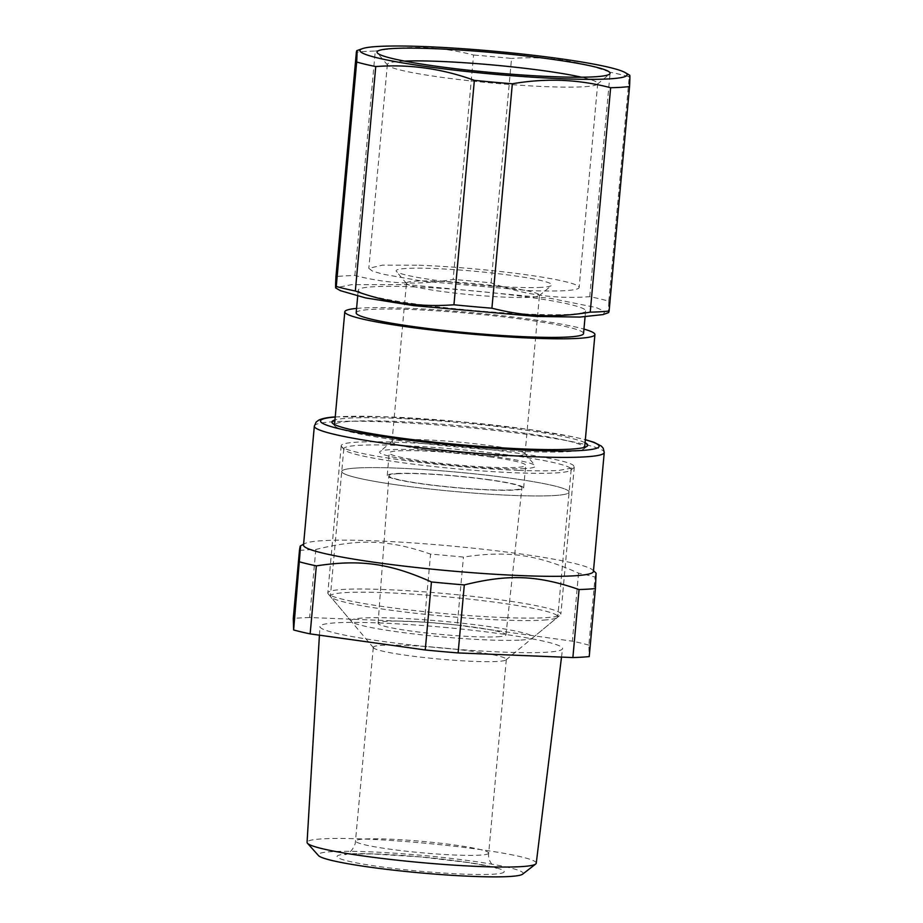 <?xml version="1.0" encoding="UTF-8"?>
<svg xmlns="http://www.w3.org/2000/svg" width="923" height="923" viewBox="0 0 923 923"><rect width="100%" height="100%" fill="white"/><g stroke="black" fill="none" stroke-linecap="round" stroke-linejoin="round"><path stroke-width="0.69" stroke-dasharray="4.62 3.46" d="M356.809 468.007A114.152 9.749 -174.8 0 1 485.129 475.022A114.152 9.749 -174.8 0 1 569.11 492.132A114.152 9.749 -174.8 0 1 554.042 495.57A114.152 9.749 -174.8 0 1 425.722 488.555A114.152 9.749 -174.8 0 1 341.741 471.434A114.152 9.749 -174.8 0 1 356.809 468.007M397.744 473.718A66.779 5.7 -174.8 0 1 472.853 477.826A66.779 5.7 -174.8 0 1 521.933 487.84A66.779 5.7 -174.8 0 1 513.119 489.848A66.779 5.7 -174.8 0 1 438.102 485.752A66.779 5.7 -174.8 0 1 388.918 475.737A66.779 5.7 -174.8 0 1 397.744 473.718M546.439 619.887A114.152 9.749 -174.8 0 1 542.701 620.164A114.152 9.749 -174.8 0 1 419.123 613.68A114.152 9.749 -174.8 0 1 330.746 596.904A114.152 9.749 -174.8 0 1 330.399 596.039A114.152 9.749 -174.8 0 1 345.479 592.601A114.152 9.749 -174.8 0 1 473.787 599.615A114.152 9.749 -174.8 0 1 557.78 616.726A114.152 9.749 -174.8 0 1 557.284 617.522A114.152 9.749 -174.8 0 1 546.439 619.887M497.474 636.789A64.195 5.48 5.2 0 0 505.954 634.862A64.195 5.48 5.2 0 0 458.777 625.24A64.195 5.48 5.2 0 0 386.575 621.294A64.195 5.48 5.2 0 0 378.095 623.233A64.195 5.48 5.2 0 0 425.365 632.843A64.195 5.48 5.2 0 0 497.474 636.789M520.918 640.066A91.331 7.799 5.2 0 0 523.906 639.847A91.331 7.799 5.2 0 0 532.583 637.955A91.331 7.799 5.2 0 0 469.53 624.052A91.331 7.799 5.2 0 0 363.131 618.018A91.331 7.799 5.2 0 0 351.351 621.456A91.331 7.799 5.2 0 0 422.053 634.874A91.331 7.799 5.2 0 0 520.918 640.066M585.078 442.728A128.424 10.972 5.2 0 0 392.967 418.211A128.424 10.972 5.2 0 0 334.957 419.977M334.876 426.057A125.574 10.73 -174.8 0 0 524.91 451.566A125.574 10.73 5.2 0 0 568.026 451.635A125.574 10.73 5.2 0 0 584.063 448.728A125.574 10.73 5.2 0 0 584.605 447.851A125.574 10.73 5.2 0 0 521.08 432.656A125.574 10.73 5.2 0 0 394.19 421.384A125.574 10.73 -174.8 0 0 351.075 421.315A125.574 10.73 -174.8 0 0 334.495 425.099A125.574 10.73 -174.8 0 0 334.876 426.057L332.292 422.988M356.578 308.409A125.574 10.73 -174.8 0 1 361.389 308.04A125.574 10.73 -174.8 0 1 404.505 308.12A125.574 10.73 -174.8 0 1 583.947 329.096M356.174 312.851A114.152 9.749 -174.8 0 1 410.447 309.493A114.152 9.749 -174.8 0 1 525.787 319.727A114.152 9.749 -174.8 0 1 583.544 333.549M412.5 286.834A114.152 9.749 -174.8 0 1 527.852 297.079A114.152 9.749 -174.8 0 1 585.609 310.889A114.152 9.749 -174.8 0 1 531.336 314.258A114.152 9.749 -174.8 0 1 415.985 304.025A114.152 9.749 -174.8 0 1 358.228 290.203A114.152 9.749 -174.8 0 1 412.5 286.834M593.42 571.429A145.546 12.437 5.2 0 0 593.374 571.002A145.546 12.437 5.2 0 0 592.347 569.722A145.546 12.437 5.2 0 0 477.203 548.608A145.546 12.437 5.2 0 0 322.738 540.67A145.546 12.437 5.2 0 0 304.878 543.566A145.546 12.437 5.2 0 0 303.517 545.055M603.123 314.57L604.923 311.489L596.154 307.544L550.489 298.337L407.562 284.653L351.467 284.688L339.583 287.03L340.345 290.653M299.467 550.466A162.679 13.891 -174.8 0 1 306.921 549.877A162.679 13.891 -174.8 0 1 315.828 549.485C359.785 538.559 388.918 539.736 430.568 554.112A162.679 13.891 -174.8 0 1 463.438 557.077C507.546 550.42 536.759 554.504 578.548 573.16A162.679 13.891 -174.8 0 1 595.058 577.106L588.874 645.119L589.232 656.576M596.085 573.16L595.058 577.106M609.111 311.028C608.349 314.997 608.257 311.72 608.811 301.21A148.407 12.68 5.2 0 0 589.739 296.664C556.2 299.306 523.329 294.702 491.117 282.876A148.407 12.68 5.2 0 0 453.147 279.461C436.175 282.253 420.553 283.419 406.293 282.946C390.314 282.611 373.157 280.131 354.847 275.492A148.407 12.68 5.2 0 0 344.337 275.908A148.407 12.68 5.2 0 0 335.949 276.623M315.828 549.485L309.632 617.51L424.384 622.137A162.679 13.891 5.2 0 1 457.254 625.09L463.438 557.077M424.384 622.137L430.568 554.112M309.632 617.51A162.679 13.891 5.2 0 0 300.725 617.891A162.679 13.891 5.2 0 0 293.272 618.491M588.874 645.119A162.679 13.891 5.2 0 0 572.364 641.185L578.548 573.16M457.254 625.09L572.364 641.185M354.847 275.492L375.269 51.065A148.407 12.68 5.2 0 0 364.758 51.48A148.407 12.68 5.2 0 0 356.37 52.196M375.269 51.065C392.956 48.031 410.435 46.935 427.695 47.8C443.098 48.665 458.396 51.077 473.58 55.034L453.147 279.461M491.117 282.876L511.55 58.449A148.407 12.68 5.2 0 0 473.58 55.034M589.739 296.664L610.161 72.236C577.936 60.503 545.066 55.911 511.55 58.449M608.811 301.21L629.232 76.782A148.407 12.68 5.2 0 0 610.161 72.236M629.232 76.782L629.728 75.236M443.79 627.317A121.801 10.407 -174.8 0 1 562.557 648.604A121.801 10.407 -174.8 0 1 546.474 652.238A121.801 10.407 -174.8 0 1 438.713 647.75A121.801 10.407 -174.8 0 1 319.946 626.521A121.801 10.407 -174.8 0 1 336.03 622.829A121.801 10.407 -174.8 0 1 443.79 627.317M536.251 863.213A115.063 9.83 5.2 0 0 424.061 843.103A115.063 9.83 5.2 0 0 307.071 842.353M522.637 874.162A102.926 8.792 5.2 0 0 422.78 855.448A102.926 8.792 5.2 0 0 318.493 855.586M404.482 61.103A105.591 9.022 5.2 0 0 387.372 64.437A105.591 9.022 5.2 0 0 387.695 65.233A105.591 9.022 5.2 0 0 547.501 86.693A105.591 9.022 5.2 0 0 597.239 84.305A105.591 9.022 5.2 0 0 597.7 83.578A105.591 9.022 5.2 0 0 581.478 77.209M419.019 265.213A105.591 9.022 -174.8 0 1 525.718 274.685A105.591 9.022 -174.8 0 1 579.148 287.468A105.591 9.022 -174.8 0 1 528.937 290.583L422.249 281.1L382.941 274.2L372.304 271.027L368.819 268.328L382.422 265.166L419.019 265.213M541.536 287.33A78.201 6.68 -174.8 0 1 456.873 282.888A78.201 6.68 -174.8 0 1 396.336 271.408A78.201 6.68 -174.8 0 1 396.798 270.024A78.201 6.68 -174.8 0 1 406.432 268.455A78.201 6.68 -174.8 0 1 497.532 273.623A78.201 6.68 -174.8 0 1 551.516 285.53A78.201 6.68 -174.8 0 1 541.536 287.33M373.319 647.265A66.779 5.7 5.2 0 0 373.307 647.335A66.779 5.7 5.2 0 0 373.503 647.854A66.779 5.7 5.2 0 0 439.29 659.068A66.779 5.7 5.2 0 0 506.023 659.91A66.779 5.7 5.2 0 0 506.3 659.518A66.779 5.7 5.2 0 0 506.312 659.449A66.779 5.7 5.2 0 0 506.312 659.357A66.779 5.7 5.2 0 0 440.271 647.704A66.779 5.7 5.2 0 0 373.319 647.265M407.031 282.507A66.779 5.7 5.2 0 0 406.443 283.165A66.779 5.7 5.2 0 0 406.639 283.673A66.779 5.7 5.2 0 0 458.35 293.491A66.779 5.7 5.2 0 0 530.644 297.287A66.779 5.7 5.2 0 0 539.17 295.741A66.779 5.7 5.2 0 0 539.459 295.279A66.779 5.7 5.2 0 0 490.332 285.265A66.779 5.7 5.2 0 0 415.258 281.157A66.779 5.7 5.2 0 0 407.031 282.507M505.25 617.614A117.013 9.991 5.2 0 0 560.365 614.972A117.013 9.991 5.2 0 0 560.849 614.291A117.013 9.991 5.2 0 0 560.872 614.153A117.013 9.991 5.2 0 0 560.872 614.014A117.013 9.991 5.2 0 0 500.924 599.892A117.013 9.991 5.2 0 0 383.449 589.497A117.013 9.991 5.2 0 0 327.838 592.82A117.013 9.991 5.2 0 0 327.815 592.947A117.013 9.991 5.2 0 0 328.161 593.835A117.013 9.991 5.2 0 0 505.25 617.614M400.836 439.74A66.779 5.7 5.2 0 0 392.598 441.079A66.779 5.7 5.2 0 0 392.298 441.286A66.779 5.7 5.2 0 0 392.01 441.748A66.779 5.7 5.2 0 0 441.148 451.762A66.779 5.7 5.2 0 0 516.211 455.87A66.779 5.7 5.2 0 0 525.025 453.851A66.779 5.7 5.2 0 0 524.829 453.343A66.779 5.7 5.2 0 0 473.13 443.536A66.779 5.7 5.2 0 0 400.836 439.74M518.645 470.361A117.013 9.991 -174.8 0 1 341.568 446.582A117.013 9.991 -174.8 0 1 341.222 445.694A117.013 9.991 -174.8 0 1 356.67 442.175A117.013 9.991 -174.8 0 1 396.844 442.244C465.1 444.448 568.314 458.131 573.61 465.688L573.771 467.719L558.819 470.418A117.013 9.991 -174.8 0 1 518.645 470.361M525.037 468.572A78.201 6.68 -174.8 0 1 433.937 463.392A78.201 6.68 -174.8 0 1 379.953 451.497A78.201 6.68 -174.8 0 1 380.311 451.266A78.201 6.68 -174.8 0 1 389.944 449.686A78.201 6.68 -174.8 0 1 474.595 454.128A78.201 6.68 -174.8 0 1 535.132 465.619A78.201 6.68 -174.8 0 1 525.037 468.572M570.529 468.296A114.152 9.749 5.2 0 0 514.065 455.743A114.152 9.749 5.2 0 0 358.874 445.348A114.152 9.749 5.2 0 0 343.806 448.786A114.152 9.749 5.2 0 0 344.141 449.651A114.152 9.749 5.2 0 0 400.905 462.515A114.152 9.749 5.2 0 0 556.096 472.911A114.152 9.749 5.2 0 0 570.679 470.269A114.152 9.749 5.2 0 0 571.175 469.472A114.152 9.749 5.2 0 0 570.529 468.296M491.44 457.104A68.498 5.85 5.2 0 0 389.275 452.916A68.498 5.85 5.2 0 0 423.542 461.154A68.498 5.85 5.2 0 0 525.706 465.342A68.498 5.85 5.2 0 0 491.44 457.104M398.851 485.163A114.152 9.749 5.2 0 0 569.11 492.132A114.152 9.749 5.2 0 0 512.011 478.402A114.152 9.749 5.2 0 0 341.741 471.434A114.152 9.749 5.2 0 0 398.851 485.163M489.375 479.752A68.498 5.85 5.2 0 0 387.21 475.576A68.498 5.85 5.2 0 0 421.476 483.814A68.498 5.85 5.2 0 0 523.641 487.99A68.498 5.85 5.2 0 0 489.375 479.752M335.222 417.023A139.846 11.941 -174.8 0 1 336.422 416.931A139.846 11.941 -174.8 0 1 339.006 416.758A139.846 11.941 -174.8 0 1 464.892 422.111A139.846 11.941 -174.8 0 1 585.344 439.786M314.339 426.114A145.546 12.437 -174.8 0 1 330.872 421.915A145.546 12.437 -174.8 0 1 333.561 421.742A145.546 12.437 -174.8 0 1 497.162 430.683A145.546 12.437 -174.8 0 1 604.242 452.501M504.177 871.774A83.901 7.165 -174.8 0 1 418.892 871.116A83.901 7.165 -174.8 0 1 337.091 856.382A83.901 7.165 -174.8 0 1 416.227 856.498A83.901 7.165 -174.8 0 1 503.531 870.654A83.901 7.165 -174.8 0 1 504.177 871.774M488.671 853.21A66.779 5.7 -174.8 0 1 421.223 852.725A66.779 5.7 -174.8 0 1 355.678 841.038A66.779 5.7 -174.8 0 1 355.69 840.957A66.779 5.7 -174.8 0 1 418.673 841.049A66.779 5.7 -174.8 0 1 488.163 852.321A66.779 5.7 -174.8 0 1 488.694 853.14A66.779 5.7 -174.8 0 1 488.671 853.21M571.175 469.472L557.78 616.726M343.806 448.786L330.399 596.039M505.954 634.862L521.933 487.84M378.095 623.233L388.918 475.737M532.583 637.955L557.284 617.522M351.351 621.456L330.746 596.904M584.063 448.728L587.155 446.178M335.234 416.919L381.776 416.631L461.546 421.788L526.768 429.149L574.175 437.064L585.355 439.683M585.609 310.889L585.067 316.889M358.228 290.203L357.686 296.191M304.878 543.566L303.586 544.247M592.347 569.722L593.489 570.633M561.507 657.107L562.557 648.604M319.427 635.186L319.946 626.521M597.239 84.305L609.595 74.094M387.695 65.233L377.392 52.969M597.7 83.578L579.148 287.468M387.372 64.437L368.819 268.328M506.312 659.449L488.694 853.14C487.909 858.125 489.894 862.832 494.647 867.251L496.424 868.37C497.382 867.908 487.84 865.947 467.788 862.486L420.68 856.948L373.1 853.96C353.821 853.81 344.556 854.029 345.317 854.617C343.575 854.756 351.017 855.171 355.251 843.518L373.307 647.335M406.639 283.673L396.336 271.408M539.17 295.741L551.516 285.53M506.023 659.91L560.365 614.972M373.503 647.854L328.161 593.835M392.01 441.748L406.443 283.165M525.025 453.851L539.459 295.279M341.222 445.694L327.815 592.947M574.279 466.9L560.872 614.153M392.298 441.286L379.953 451.497M524.829 453.343L535.132 465.619M344.141 449.651L341.568 446.582M570.679 470.269L573.771 467.719M387.21 475.576L389.275 452.916M523.641 487.99L525.706 465.342"/><path stroke-width="1.38" d="M334.957 419.977A128.424 10.972 5.2 0 0 332.292 422.988A128.424 10.972 5.2 0 0 526.652 449.074A128.424 10.972 5.2 0 0 587.155 446.178A128.424 10.972 5.2 0 0 585.078 442.728M583.947 329.096A125.574 10.73 -174.8 0 1 594.92 334.588A125.574 10.73 -174.8 0 1 578.329 338.36A125.574 10.73 -174.8 0 1 535.213 338.291A125.574 10.73 -174.8 0 1 408.335 327.019A125.574 10.73 -174.8 0 1 344.798 311.824A125.574 10.73 -174.8 0 1 356.578 308.409M585.067 316.889L583.544 333.549A114.152 9.749 -174.8 0 1 529.271 336.918A114.152 9.749 -174.8 0 1 413.931 326.673A114.152 9.749 -174.8 0 1 356.174 312.851L357.686 296.191M314.339 426.114L303.517 545.055A145.546 12.437 5.2 0 0 303.563 545.481A145.546 12.437 5.2 0 0 412.985 567.137A145.546 12.437 5.2 0 0 574.198 575.814A145.546 12.437 5.2 0 0 593.42 571.429L604.242 452.501A145.546 12.437 -174.8 0 1 585.02 456.873A145.546 12.437 -174.8 0 1 421.419 447.932A145.546 12.437 -174.8 0 1 314.339 426.114L316.151 422.065L318.689 420.15C322.312 418.419 327.919 417.346 335.487 416.908M335.776 287.999L340.345 290.653L365.473 297.887L414.15 305.698L536.286 316.439L579.967 317.074L603.123 314.57L608.649 312.574M300.506 547.131L293.629 629.947L293.272 618.491L299.467 550.466C300.148 545.874 300.494 544.766 300.506 547.131L300.356 545.966L303.586 544.247M464.315 584.917A162.679 13.891 -174.8 0 1 431.445 581.952L425.249 649.977A162.679 13.891 5.2 0 0 458.12 652.93L464.315 584.917C508.273 573.991 537.405 575.156 579.067 589.543A162.679 13.891 -174.8 0 0 587.963 589.151A162.679 13.891 -174.8 0 0 595.416 588.562L596.085 573.16L593.489 570.633M431.445 581.952C389.644 563.295 360.431 559.211 316.335 565.868A162.679 13.891 -174.8 0 1 299.825 561.922M453.943 304.775A148.407 12.68 5.2 0 0 491.913 308.201L512.334 83.762A148.407 12.68 5.2 0 1 474.364 80.347C442.14 68.614 409.27 64.022 375.753 66.56L355.332 290.999C387.545 302.825 420.415 307.417 453.943 304.775L474.364 80.347M335.764 287.988L336.26 286.442A148.407 12.68 5.2 0 0 355.332 290.999M356.682 62.014L336.26 286.442C335.499 290.41 335.395 287.134 335.949 276.623L356.37 52.196C357.132 48.331 357.224 51.607 356.682 62.014A148.407 12.68 5.2 0 0 375.753 66.56M608.638 312.585L609.111 311.028A148.407 12.68 5.2 0 1 600.723 311.743A148.407 12.68 5.2 0 1 590.224 312.159C571.199 315.285 553.719 316.381 537.797 315.424C523.549 314.743 508.261 312.332 491.913 308.201M595.416 588.562L589.232 656.576A162.679 13.891 5.2 0 1 581.778 657.176A162.679 13.891 5.2 0 1 572.871 657.557L458.12 652.93M579.067 589.543L572.871 657.557M293.629 629.947A162.679 13.891 5.2 0 0 310.151 633.882L316.335 565.868M425.249 649.977L310.151 633.882M362.37 48.654A134.135 11.457 -174.8 0 1 429.207 46.785A134.135 11.457 -174.8 0 1 625.148 72.571A134.135 11.457 -174.8 0 1 557.93 78.57A134.135 11.457 -174.8 0 1 415.004 64.887A134.135 11.457 -174.8 0 1 362.37 48.654L356.832 50.65L356.37 52.196M590.224 312.159L610.645 87.731A148.407 12.68 5.2 0 0 621.156 87.316L629.544 86.6L609.111 311.028M512.334 83.762C528.129 81.062 543.751 79.897 559.188 80.278C576.483 80.809 593.639 83.289 610.645 87.731M629.232 76.782C629.982 72.917 630.086 76.194 629.544 86.6M319.427 635.186L307.071 842.353A115.063 9.83 5.2 0 0 307.474 843.264A115.063 9.83 5.2 0 0 419.273 862.405A115.063 9.83 5.2 0 0 451.509 864.978A115.063 9.83 5.2 0 0 535.698 864.032A115.063 9.83 5.2 0 0 536.251 863.213L561.507 657.107M432.668 48.619A117.013 9.991 -174.8 0 1 555.196 59.73A117.013 9.991 -174.8 0 1 609.595 74.094A117.013 9.991 -174.8 0 1 554.469 76.736A117.013 9.991 -174.8 0 1 377.392 52.969A117.013 9.991 -174.8 0 1 432.668 48.619M307.474 843.264L318.493 855.586A102.926 8.792 5.2 0 0 418.488 872.708A102.926 8.792 5.2 0 0 447.32 875.016A102.926 8.792 5.2 0 0 522.637 874.162L535.698 864.032M581.478 77.209A105.591 9.022 5.2 0 0 437.583 61.322A105.591 9.022 5.2 0 0 404.482 61.103M585.344 439.786A139.846 11.941 -174.8 0 1 580.613 450.528A139.846 11.941 -174.8 0 1 393.994 438.263A139.846 11.941 -174.8 0 1 335.222 417.023M594.92 334.588L584.651 447.309M344.798 311.824L334.541 424.557M604.242 452.501L603.192 448.174L601.254 446.005L593.927 442.279L585.355 439.683M625.148 72.571L629.728 75.236"/></g></svg>
